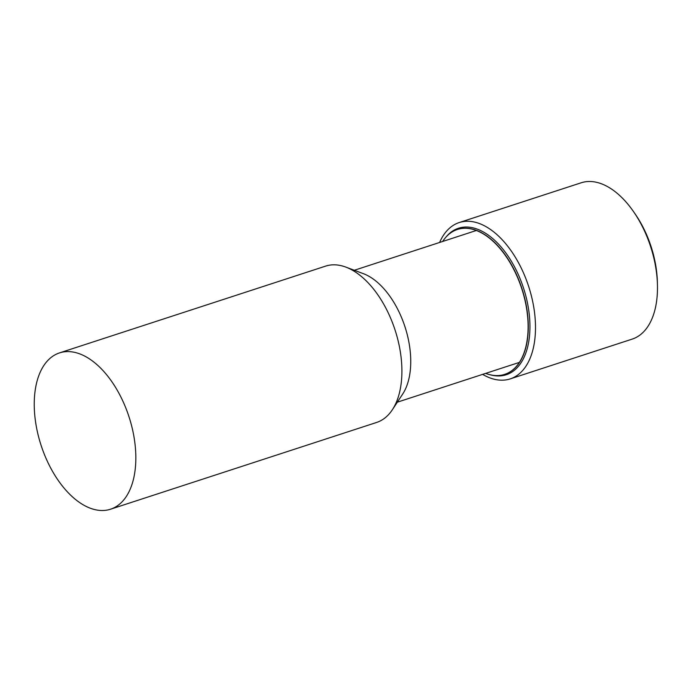<?xml version="1.0" encoding="UTF-8"?>
<svg xmlns="http://www.w3.org/2000/svg" width="692" height="692" viewBox="0 0 692 692"><rect width="100%" height="100%" fill="white"/><g stroke="black" fill="none" stroke-linecap="round" stroke-linejoin="round"><path stroke-width="1.04" d="M34.92 392.39A82.218 46.217 71.9 0 1 59.547 352.885A82.218 46.217 71.9 0 1 113.903 384.752A82.218 46.217 71.9 0 1 135.156 469.721A82.218 46.217 -108.1 0 1 110.53 509.217A82.218 46.217 -108.1 0 1 56.173 477.35A82.218 46.217 -108.1 0 1 34.92 392.39M59.547 352.885L325.629 266.117A82.218 46.217 71.9 0 1 345.844 267.103A82.218 46.217 71.9 0 1 401.23 382.953A82.218 46.217 -108.1 0 1 392.355 409.742A82.218 46.217 -108.1 0 1 376.604 422.457L110.53 509.217M392.355 409.742L402.683 394.042A69.373 38.994 -108.1 0 0 410.174 371.44A69.373 38.994 71.9 0 0 363.438 273.695L345.844 267.103M485.672 373.377A76.206 42.835 -108.1 0 0 504.65 374.381A76.206 42.835 -108.1 0 0 527.477 337.765A76.206 42.835 71.9 0 0 507.781 259.007A76.206 42.835 71.9 0 0 457.395 229.476A76.206 42.835 71.9 0 0 442.664 241.465M482.627 374.372A82.218 46.217 -108.1 0 0 510.194 378.896A82.218 46.217 -108.1 0 0 534.821 339.391A82.218 46.217 71.9 0 0 513.568 254.422A82.218 46.217 71.9 0 0 459.211 222.556A82.218 46.217 71.9 0 0 439.61 242.46M459.211 222.556L581.202 182.783A82.218 46.217 71.9 0 1 635.559 214.65A82.218 46.217 71.9 0 1 656.803 299.61A82.218 46.217 -108.1 0 1 632.177 339.115L510.194 378.896M634.408 212.911A76.206 42.835 71.9 0 1 657.4 283.409M504.745 374.346A76.206 42.835 -108.1 0 0 504.84 374.32A76.206 42.835 -108.1 0 0 527.667 337.705A76.206 42.835 71.9 0 0 507.971 258.946A76.206 42.835 71.9 0 0 457.585 229.415L457.395 229.476M445.544 237.607A77.046 43.302 71.9 0 1 501.985 248.021A77.046 43.302 71.9 0 1 529.311 337.722A77.046 43.302 -108.1 0 1 490.282 374.796M637.886 218.387A76.206 42.835 71.9 0 1 656.976 276.938M476.373 230.479L354.313 270.278M519.389 362.383L397.329 402.182"/></g></svg>
